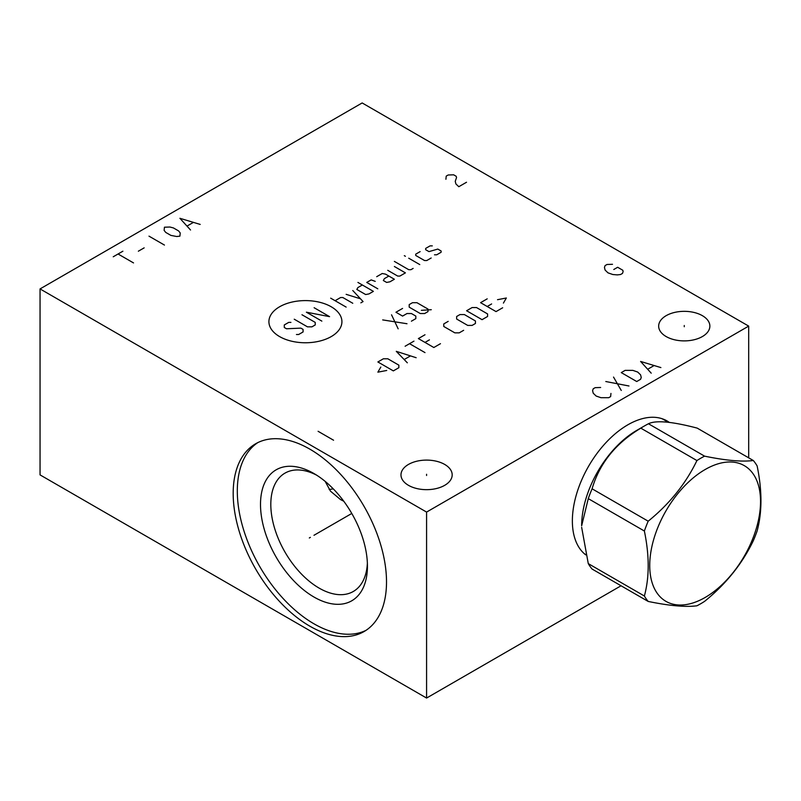 <?xml version="1.0" encoding="UTF-8"?>
<svg xmlns="http://www.w3.org/2000/svg" width="801" height="801" viewBox="0 0 801 801"><rect width="100%" height="100%" fill="white"/><g stroke="black" fill="none" stroke-linecap="round" stroke-linejoin="round"><path stroke-width="1.2" d="M748.685 457.842L748.685 326.107L362.162 102.949L40.05 288.921L40.05 474.893L426.583 698.051L621.055 585.771M426.583 698.051L426.583 512.079L748.685 326.107M585.731 554.873A78.448 45.287 -60 0 1 572.365 520.9A78.448 45.287 -60 0 1 605.896 442.703A78.448 45.287 -60 0 1 665.951 420.335A78.448 45.287 -60 0 1 669.376 422.447M40.05 288.921L426.583 512.079M386.513 581.927A108.415 62.598 60 0 1 364.055 631.558A108.415 62.598 60 0 1 280.51 602.512A108.415 62.598 60 0 1 233.181 493.406A108.415 62.598 60 0 1 255.639 443.774A108.415 62.598 60 0 1 339.183 472.82A108.415 62.598 60 0 1 386.513 581.927M702.367 315.664A25.602 14.778 180 0 1 709.866 326.107A25.602 14.778 180 0 1 694.067 339.764A25.602 14.778 180 0 1 666.162 336.56A25.602 14.778 180 0 1 658.662 326.107A25.602 14.778 180 0 1 674.472 312.46A25.602 14.778 180 0 1 702.367 315.664M444.685 464.43A25.602 14.778 180 0 1 452.185 474.883A25.602 14.778 180 0 1 436.375 488.54A25.602 14.778 180 0 1 408.48 485.336A25.602 14.778 180 0 1 400.981 474.883A25.602 14.778 180 0 1 416.78 461.226A25.602 14.778 180 0 1 444.685 464.43M329.151 489.401A48.29 27.875 120 0 0 333.236 488.82M316.615 475.153A68.325 39.449 -120 0 0 284.956 473.141A68.325 39.449 -120 0 0 270.808 504.42A68.325 39.449 60 0 0 300.635 573.186A68.325 39.449 60 0 0 353.291 591.488A68.325 39.449 60 0 0 367.379 563.073M325.166 481.381L330.503 491.183L340.485 499.534L343.779 501.236M367.439 566.157A75.614 43.654 60 0 1 313.972 597.035A75.614 43.654 60 0 1 260.505 504.42A75.614 43.654 -120 0 1 313.972 473.551A75.614 43.654 -120 0 1 367.439 566.157M257.742 442.653A108.415 62.598 -120 0 0 237.306 491.033A108.415 62.598 60 0 0 283.294 598.697A108.415 62.598 60 0 0 366.077 630.307M588.274 498.633L644.374 531.023C649.461 555.624 649.461 577.281 644.374 596.004A89.101 51.444 120 0 0 648.189 601.441C669.526 605.826 685.776 607.278 696.93 605.786A89.101 51.444 120 0 0 700.745 603.724A89.101 51.444 120 0 0 704.57 601.381C725.896 584.109 742.147 563.904 753.3 540.755A89.101 51.444 120 0 0 757.125 530.923C762.212 512.189 762.212 490.532 757.125 465.932A89.101 51.444 120 0 0 753.3 460.505L697.2 428.114C672.069 421.536 655.829 420.084 648.46 423.759A89.101 51.444 120 0 0 644.645 425.832A89.101 51.444 -60 0 0 640.83 428.165C615.699 443.243 599.458 463.459 592.089 488.8A89.101 51.444 -60 0 0 588.274 498.633L581.646 525.806A77.897 44.976 -60 0 1 636.725 430.407L644.645 425.832L636.725 430.407M648.189 601.441L592.089 569.05A89.101 51.444 -60 0 1 588.274 563.614L644.374 596.004M581.646 527.298L588.274 563.614M592.089 488.8L648.189 521.191A89.101 51.444 120 0 0 644.374 531.023M640.83 428.165L696.93 460.555C685.776 483.704 669.526 503.909 648.189 521.191M648.46 423.759L704.57 456.149A89.101 51.444 120 0 0 700.745 458.222A89.101 51.444 120 0 0 696.93 460.555M753.3 460.505C742.147 461.987 725.896 460.535 704.57 456.149M705.14 597.476A78.348 45.236 120 0 0 760.539 501.516A78.348 45.236 120 0 0 705.14 469.526A78.348 45.236 120 0 0 649.731 565.486A78.348 45.236 120 0 0 705.14 597.476M684.264 326.718L684.264 325.506M426.583 475.494L426.583 474.272M279.599 306.773A36.516 21.086 0 0 0 279.599 336.59A36.516 21.086 0 0 0 331.234 336.59A36.516 21.086 0 0 0 331.234 306.773A36.516 21.086 0 0 0 279.599 306.773M290.923 322.392L288.72 322.392L284.295 324.946L284.295 327.489L286.508 328.77L300.866 328.13L303.078 329.401L303.078 331.954L298.653 334.508L296.45 334.508M301.967 314.743L315.224 322.392L315.224 324.946L311.909 326.858L307.494 326.858L294.237 319.209M321.852 321.121L306.382 312.19L329.581 316.655L314.122 307.724M346.142 307.093L330.683 298.162M352.77 303.269L342.828 297.521L340.625 297.521L335.098 300.715M360.871 302.838L363.073 301.566L352.77 290.513M346.142 294.337L360.5 298.803M362.342 284.986L357.927 287.539L356.815 289.451L365.656 294.548L368.971 293.917L373.386 291.364L357.927 282.433M375.228 281.371L371.173 279.889L366.758 282.433L377.802 288.811M388.845 276.065L384.43 278.608L383.329 280.52L386.643 282.433L389.947 281.802L394.372 279.249L385.531 274.142L382.217 273.511L376.7 276.695M387.744 270.317L397.686 276.065L399.889 276.065L405.416 272.871L394.372 266.493M394.372 261.396L408.73 269.687L410.933 269.687L413.146 268.405M419.774 264.58L408.73 258.202M405.416 256.29L404.305 255.659L405.416 256.29M420.135 251.614L415.719 254.167L415.719 255.449L424.55 260.545L426.763 260.545L431.178 257.992M434.492 254.808L436.705 254.808L441.121 252.255L441.121 250.983L437.807 249.071L428.976 251.614L425.661 249.702L425.661 248.43L430.077 245.877L432.29 245.877M398.157 328.831L391.539 314.803M382.698 319.909L406.998 323.734M411.414 321.181L415.829 318.628L415.829 316.085L411.414 313.531L406.998 313.531L402.583 316.085L395.954 312.25L402.583 308.425M420.245 313.531L424.66 313.531L427.974 311.619L427.974 309.066L416.931 302.688L412.515 302.688L409.201 304.6L409.201 307.153L420.245 313.531M421.356 310.337L431.288 309.707M380.825 367.068L377.872 372.165L386.713 370.473M393.341 370.893L398.858 367.709L398.858 365.156L387.814 358.778L383.399 358.778L377.872 361.962L393.341 370.893M416.16 357.717L396.285 351.339L407.329 362.813M404.385 359.419L410.272 356.014M425.001 352.61L409.531 343.689M405.116 346.242L413.957 341.136M425.001 334.758L418.372 338.583L433.832 347.514L440.46 343.689M429.416 339.864L425.001 342.417M448.19 321.371L443.774 323.924L443.774 326.478L454.818 332.846L459.233 332.846L463.649 330.302M467.694 325.406L472.119 325.406L475.434 323.494L475.434 320.951L464.39 314.573L459.964 314.573L456.65 316.485L456.65 319.038L467.694 325.406M482.052 319.669L487.579 316.485L487.579 313.932L476.535 307.554L472.119 307.554L466.593 310.748L482.052 319.669M487.208 298.843L480.58 302.668L496.039 311.599L502.668 307.774M491.624 303.949L487.208 306.493M503.408 303.098L506.352 297.992L497.521 299.694M113.231 256.781L122.893 251.204M118.067 253.997L133.527 262.918M138.353 251.204L144.16 247.859M148.986 236.145L164.445 245.066M179.905 236.145L180.235 232.981L178.623 230.938L173.467 227.955L169.922 227.023L164.445 227.214L164.125 230.378L165.737 232.42L170.893 235.394L176.691 236.515L179.905 236.145M200.2 224.42L179.905 218.293L190.538 230.007M187.314 225.912L193.111 222.568M466.522 182.248L458.793 186.713L455.889 183.92L455.248 181.316L456.54 177.602L456.21 176.3L453.636 174.808L448.16 174.998L446.227 176.11L445.907 179.274M612.505 264.3L607.028 264.48L605.095 265.602L604.445 267.454L605.095 270.057L607.989 272.851L612.825 274.523L617.331 274.893L620.555 274.523L622.487 273.411L623.128 271.549L622.808 270.247L617.651 267.274L613.786 269.506M600.65 387.484L595.173 387.664L593.241 388.785L592.59 390.638L593.241 393.241L596.134 396.034L600.97 397.707L608.7 397.707L610.632 396.595L610.953 393.431M605.796 381.526L628.995 385.992M621.266 390.457L613.526 377.071M621.266 372.605L636.725 381.526L640.59 379.294L641.231 377.441L640.59 374.838L637.686 372.044L632.86 370.372L625.13 370.372L621.266 372.605M660.885 367.579L640.59 361.441L651.213 373.166M647.999 369.071L653.796 365.727M318.097 431.298L333.556 440.22M310.377 537.361L309.316 537.972L310.377 537.361M313.972 535.288L351.779 513.461M669.346 422.437A78.438 45.287 120 0 0 666.953 420.875A78.438 45.287 120 0 0 666.452 420.605M666.953 420.875L665.951 420.335M584.249 553.651L585.611 554.442M662.147 418.733L668.364 422.327"/></g></svg>
